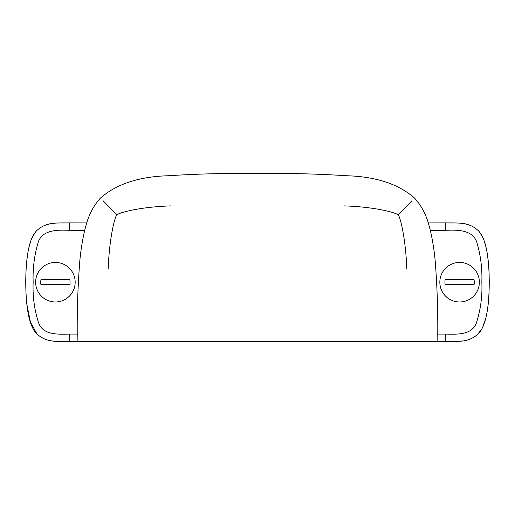 <?xml version="1.0" encoding="UTF-8"?>
<svg xmlns="http://www.w3.org/2000/svg" width="515" height="515" viewBox="0 0 515 515"><rect width="100%" height="100%" fill="white"/><g stroke="black" fill="none" stroke-linecap="round" stroke-linejoin="round"><path stroke-width="0.77" d="M77.231 334.081L77.141 341.497L80.9 341.503L445.366 341.497L445.423 334.081C456.599 334.241 472.358 335.529 476.62 322.21C480.695 309.238 482.433 295.906 481.84 282.207C482.317 269.184 480.81 256.431 477.308 243.962C473.877 229.426 457.249 229.799 445.423 230.334L430.321 230.334L428.306 222.918C425.281 213.055 420.684 204.751 414.504 198.018C398.346 183.932 375.635 176.51 346.37 175.737C318.019 173.87 288.394 173.124 257.5 173.497C226.606 173.124 196.981 173.87 168.63 175.737C139.365 176.51 116.654 183.932 100.496 198.018C94.316 204.751 89.719 213.055 86.694 222.918L84.679 230.334C81.924 242.372 80.147 254.526 79.362 266.796C77.759 289.372 77.05 311.8 77.231 334.081L69.602 334.081L69.634 341.497L60.583 341.471M430.321 230.334C433.076 242.372 434.853 254.526 435.639 266.796C437.241 289.372 437.95 311.8 437.769 334.081L445.398 334.081L445.366 341.497L454.417 341.471M459.296 341.284L462.573 340.962M463.938 340.769L467.169 340.087M468.232 339.791L469.545 339.353M473.864 337.248L476.175 335.561M478.281 333.52L480.701 330.347M482.916 326.298L485.323 319.783M487.087 312.18L488.278 303.696M488.96 294.644L489.224 286.095M489.166 275.338L488.941 269.467M488.523 263.332L487.19 252.814M486.115 247.606L484.679 242.584M482.999 238.284L481.21 234.879M480.785 234.19L479.162 231.93M476.549 229.175L473.967 227.224M470.452 225.409L465.103 223.851M462.071 223.388L459.135 223.124M454.359 222.937L449.569 222.911M447.509 222.911L428.287 222.918M55.704 341.284L52.427 340.962M51.062 340.769L47.831 340.087M46.768 339.791L45.455 339.353M41.136 337.248L38.825 335.561M36.72 333.52L30.488 322.313L26.722 303.696M26.04 294.644L25.776 286.095M25.834 275.338L26.059 269.467M26.477 263.332L27.81 252.814M28.885 247.606L30.321 242.584M32.001 238.284L33.79 234.879M34.215 234.19L35.838 231.93M38.451 229.175L41.033 227.224M44.548 225.409L49.897 223.851M52.929 223.388L55.865 223.124M60.641 222.937L65.431 222.911M67.491 222.911L86.713 222.918M77.16 341.497L69.634 341.497C57.255 341.213 47.843 342.765 38.413 335.201C30.153 329.285 25.93 311.62 25.75 282.207C25.93 253.077 30.063 235.497 38.142 229.452C47.573 221.624 57.159 223.201 69.634 222.918L69.602 230.334L69.634 222.918M445.366 341.497C457.745 341.213 467.156 342.765 476.587 335.201C484.847 329.285 489.07 311.62 489.25 282.207C489.07 253.077 484.937 235.497 476.858 229.452C467.427 221.624 457.841 223.201 445.366 222.918L445.398 230.334L445.366 222.918M474.064 279.735A14.671 14.671 0 0 1 474.064 284.679L445.14 284.679A14.671 14.671 0 0 1 445.14 279.735L474.064 279.735L445.14 279.735M439.836 282.207A19.763 19.763 0 0 1 469.487 265.09A19.763 19.763 0 0 1 469.487 299.324A19.763 19.763 0 0 1 439.836 282.207M474.064 284.679L445.14 284.679M406.786 269.075C406.058 245.153 401.919 221.914 398.359 214.807L411.929 200.683M344.149 205.897C369.5 206.67 391.593 211.047 398.359 214.807M437.84 341.497L437.769 334.081M40.936 279.735A14.671 14.671 0 0 0 40.936 284.679L69.86 284.679A14.671 14.671 0 0 0 69.86 279.735L40.936 279.735L69.86 279.735M35.632 282.207A19.763 19.763 0 0 1 65.283 265.09A19.763 19.763 0 0 1 65.283 299.324A19.763 19.763 0 0 1 35.632 282.207M40.936 284.679L69.86 284.679M170.851 205.897C145.5 206.67 123.407 211.047 116.641 214.807L103.071 200.683M108.214 269.075C108.942 245.153 113.081 221.914 116.641 214.807M69.634 341.497L69.577 334.081C58.401 334.241 42.642 335.529 38.38 322.21C34.305 309.238 32.567 295.906 33.16 282.207C32.683 269.184 34.19 256.431 37.692 243.962C41.123 229.426 57.751 229.799 69.577 230.334L84.679 230.334"/></g></svg>
